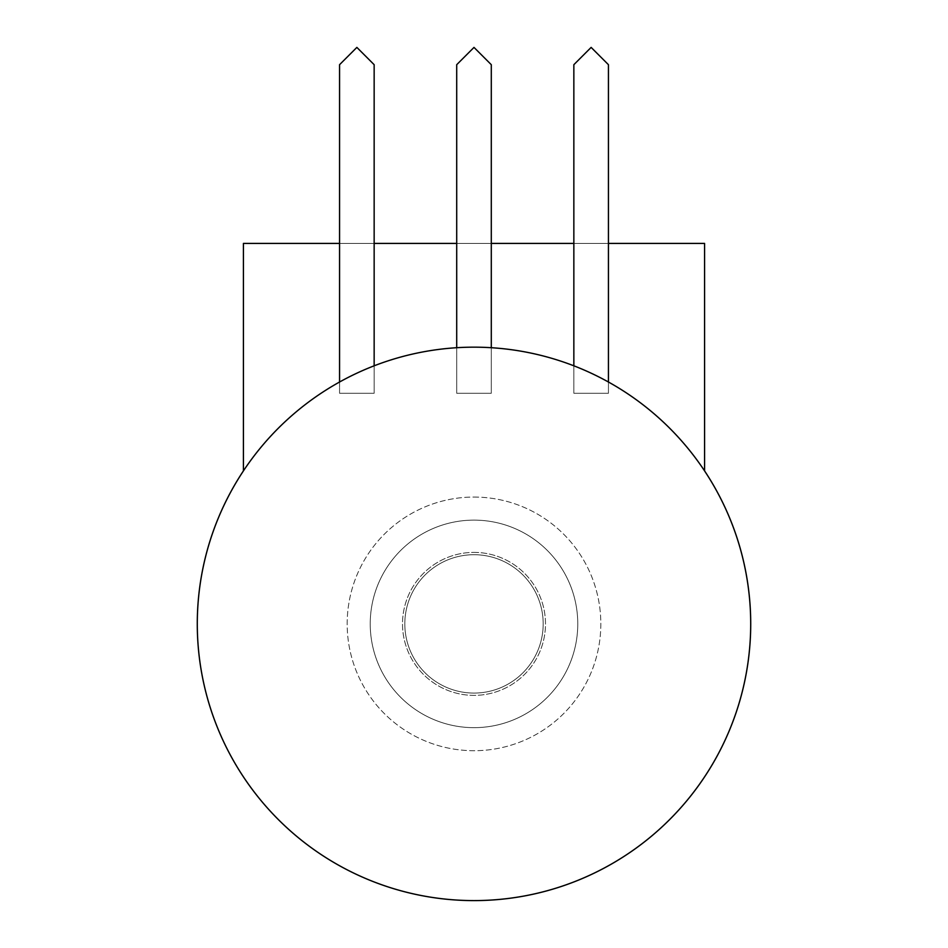 <?xml version="1.0" encoding="UTF-8"?>
<svg xmlns="http://www.w3.org/2000/svg" width="948" height="948" viewBox="0 0 948 948"><rect width="100%" height="100%" fill="white"/><g stroke="black" fill="none" stroke-linecap="round" stroke-linejoin="round"><path stroke-width="0.71" stroke-dasharray="4.74 3.56" d="M339.562 382.02L339.562 393.29L374.152 393.29L374.152 64.689L356.863 47.4L339.562 64.689L339.562 393.29L374.152 393.29L374.152 365.81M474 497.06A126.831 126.831 0 0 1 583.838 687.3A126.831 126.831 0 0 1 364.162 687.3A126.831 126.831 0 0 1 474 497.06A126.831 126.831 0 0 1 583.838 687.3A126.831 126.831 0 0 1 364.162 687.3A126.831 126.831 0 0 1 474 497.06M474 520.12A103.77 103.77 0 0 1 563.87 675.77A103.77 103.77 0 0 1 384.13 675.77A103.77 103.77 0 0 1 474 520.12A103.77 103.77 0 0 1 563.87 675.77A103.77 103.77 0 0 1 384.13 675.77A103.77 103.77 0 0 1 474 520.12M474 552.4A71.479 71.479 0 0 1 535.904 659.63A71.479 71.479 0 0 1 412.096 659.63A71.479 71.479 0 0 1 474 552.4A71.479 71.479 0 0 1 535.904 659.63A71.479 71.479 0 0 1 412.096 659.63A71.479 71.479 0 0 1 474 552.4M474 347.169A276.709 276.709 0 0 1 713.643 762.239A276.709 276.709 0 0 1 234.357 762.239A276.709 276.709 0 0 1 474 347.169A276.709 276.709 0 0 1 713.643 762.239A276.709 276.709 0 0 1 234.357 762.239A276.709 276.709 0 0 1 474 347.169A276.709 276.709 0 0 1 713.643 762.239A276.709 276.709 0 0 1 234.357 762.239A276.709 276.709 0 0 1 474 347.169M474 554.71A69.18 69.18 0 0 1 533.914 658.481A69.18 69.18 0 0 1 414.086 658.481A69.18 69.18 0 0 1 474 554.71A69.18 69.18 0 0 1 533.914 658.481A69.18 69.18 0 0 1 414.086 658.481A69.18 69.18 0 0 1 474 554.71M573.848 365.81L573.848 393.29L608.438 393.29L608.438 64.689L591.137 47.4L573.848 64.689L573.848 393.29L608.438 393.29L608.438 64.689L591.137 47.4L573.848 64.689L573.848 393.29L608.438 393.29L608.438 64.689L591.137 47.4L573.848 64.689L573.848 393.29L608.438 393.29L608.438 382.02M704.589 470.931A276.709 276.709 0 0 1 291.783 832.131A276.709 276.709 0 0 1 243.411 470.931L243.411 243.411L704.589 243.411L704.589 470.931A276.709 276.709 0 0 1 291.783 832.131A276.709 276.709 0 0 1 243.411 470.931L243.411 243.411L704.589 243.411L704.589 470.931A276.709 276.709 0 0 1 291.783 832.131A276.709 276.709 0 0 1 243.411 470.931L243.411 243.411L704.589 243.411L704.589 470.931M456.711 347.715L456.711 393.29L491.289 393.29L491.289 64.689L474 47.4L456.711 64.689L456.711 393.29L491.289 393.29L491.289 64.689L474 47.4L456.711 64.689L456.711 393.29L491.289 393.29L491.289 64.689L474 47.4L456.711 64.689L456.711 393.29L491.289 393.29L491.289 347.715M339.562 393.29L374.152 393.29L374.152 64.689L356.863 47.4L339.562 64.689L339.562 393.29L374.152 393.29L374.152 64.689L356.863 47.4L339.562 64.689L339.562 393.29M339.562 243.411L374.152 243.411M456.711 243.411L491.289 243.411M573.848 243.411L608.438 243.411"/><path stroke-width="1.42" d="M374.152 365.81L374.152 64.689L356.863 47.4L339.562 64.689L339.562 382.02M608.438 382.02L608.438 64.689L591.137 47.4L573.848 64.689L573.848 365.81M608.438 243.411L704.589 243.411L704.589 470.931A276.709 276.709 0 0 1 291.783 832.131A276.709 276.709 0 0 1 243.411 470.931L243.411 243.411L339.562 243.411M374.152 243.411L456.711 243.411M491.289 243.411L573.848 243.411M474 347.169A276.709 276.709 0 0 1 713.643 762.239A276.709 276.709 0 0 1 234.357 762.239A276.709 276.709 0 0 1 474 347.169M491.289 347.715L491.289 64.689L474 47.4L456.711 64.689L456.711 347.715"/></g></svg>
